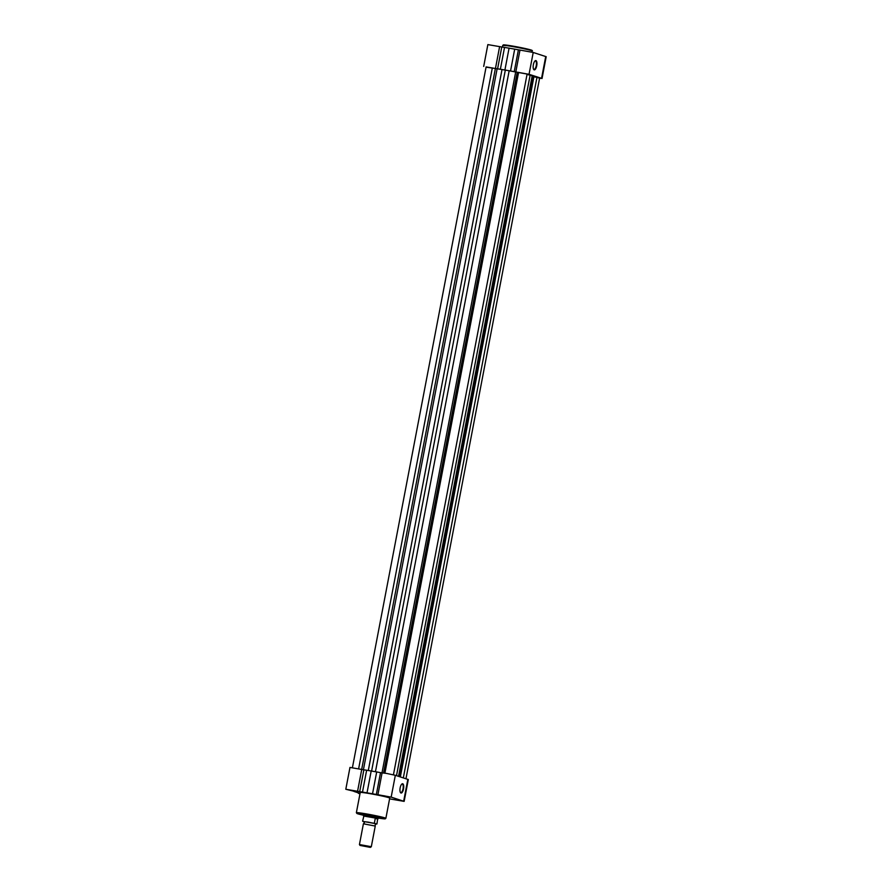 <?xml version="1.0" encoding="UTF-8"?>
<svg xmlns="http://www.w3.org/2000/svg" width="892" height="892" viewBox="0 0 892 892"><rect width="100%" height="100%" fill="white"/><g stroke="black" fill="none" stroke-linecap="round" stroke-linejoin="round"><path stroke-width="1.34" d="M533.371 64.692A4.694 1.739 -80.3 0 1 535.088 60.868A4.694 1.739 -80.3 0 1 536.728 65.774A4.694 1.739 -80.3 0 1 533.639 69.353A4.694 1.739 -80.3 0 1 533.371 64.692M533.528 69.141A4.315 1.606 99.7 0 0 533.985 69.431A4.315 1.606 99.7 0 0 536.248 65.674A4.315 1.606 99.7 0 0 535.434 60.912A4.315 1.606 99.7 0 0 534.91 61.046M486.051 67.156L497.591 68.84A21.508 1.07 10.8 0 1 500.367 69.242L510.536 70.97A21.508 1.07 10.8 0 1 514.227 71.672L529.045 74.304L541.555 78.329L539.571 78.351M515.81 71.895L519.98 50.063L533.215 52.461L546.194 56.709L542.024 78.552M483.698 66.432L487.857 44.6L501.761 46.997A21.508 1.07 10.8 0 1 504.538 47.41L514.695 49.138A21.508 1.07 10.8 0 1 518.397 49.841L519.98 50.063M504.928 69.933L509.087 48.101M352.429 767.633L486.107 66.9L497.123 68.829A20.75 1.026 10.8 0 1 502.018 69.543L509.165 70.758A20.75 1.026 10.8 0 1 515.688 71.996L527.105 74.058L393.439 774.791M399.649 776.687L533.238 76.377A20.75 1.026 10.8 0 0 532.903 76.121L532.201 75.787L398.557 776.33M405.972 778.716L539.615 78.095L533.204 76.556M505.329 70.067L371.618 771M527.038 74.437A20.75 1.026 10.8 0 1 530.127 75.218L532.201 75.787M403.518 788.929A4.694 1.739 -80.3 0 1 400.43 792.509A4.694 1.739 -80.3 0 1 400.162 787.848A4.694 1.739 -80.3 0 1 401.879 784.023A4.694 1.739 -80.3 0 1 403.518 788.929M400.318 792.297A4.315 1.606 99.7 0 0 400.776 792.587A4.315 1.606 99.7 0 0 403.039 788.829A4.315 1.606 99.7 0 0 402.225 784.068A4.315 1.606 99.7 0 0 401.701 784.202M383.738 795.709L387.63 796.578L383.738 795.709M396.249 799.734L400.14 800.603L396.249 799.734M351.626 790.234L355.518 791.104L351.626 790.234M363.59 814.753L378.409 817.574M404.143 801.373L408.302 779.541L395.334 775.293L386.448 773.397L382.088 772.885L377.918 794.727L391.164 797.125L404.143 801.373L390.239 798.976A21.508 1.07 -169.2 0 1 389.581 798.886M382.088 772.885L380.516 772.662A21.508 1.07 -169.2 0 0 376.692 771.937L366.645 770.231A21.508 1.07 -169.2 0 0 363.869 769.829L349.976 767.432L345.806 789.264L353.89 791.237A21.508 1.07 -169.2 0 0 353.856 791.293A21.508 1.07 -169.2 0 0 353.99 791.449L357.937 792.72A21.508 1.07 -169.2 0 0 360.078 793.256M361.739 769.428L357.569 791.26L345.806 789.264M369.623 793.59A15.019 0.747 -169.2 0 0 360.223 792.509L356.365 812.712A15.019 0.747 10.8 0 1 365.765 813.805A15.019 0.747 10.8 0 1 385.868 818.343L389.726 798.128A15.019 0.747 -169.2 0 0 369.623 793.59M380.516 772.662L376.346 794.493L377.918 794.727M376.346 794.493A21.508 1.07 -169.2 0 0 372.533 793.78L362.487 792.074A21.508 1.07 -169.2 0 0 359.71 791.661L357.569 791.26M360.056 793.389L358.316 793.289L359.967 793.835M364.449 814.586L373.781 816.537M371.206 770.922L367.036 792.765M371.295 846.809L375.253 826.059L363.401 823.795L359.443 844.546L370.894 846.619L370.425 847.4L360.022 845.415L370.425 847.4M375.22 826.014L375.276 823.651L368.34 822.145L363.858 821.621L364.349 822.825L363.445 823.773M376.803 824.074L375.309 823.985L376.948 823.896L377.784 817.964L363.468 815.377L363.635 814.519M376.948 823.896L362.765 821.354L374.506 823.349M364.025 821.755L362.765 821.354M377.851 819.157L375.276 818.332L374.372 823.071M377.907 818.934L375.276 818.332M377.952 818.834L377.784 817.964L375.387 818.131M363.969 815.611L362.631 821.075M375.621 818.087L363.557 816.024M378.063 818.655L377.784 817.964M504.047 45.347A14.484 0.714 10.8 0 1 512.409 46.027A14.484 0.714 10.8 0 1 527.451 49.049A14.484 0.714 10.8 0 1 531.041 50.498M512.142 46.484A15.019 0.747 -169.2 0 0 502.742 45.403L512.421 46.027L529.904 49.673C531.966 50.197 532.747 50.643 532.245 51.022A15.019 0.747 -169.2 0 0 512.142 46.484M541.555 78.329L545.726 56.497M495.461 68.428L499.62 46.596M514.227 71.672L518.397 49.841M529.045 74.304L533.215 52.461M510.536 70.97L514.695 49.138M497.591 68.84L501.761 46.997M500.367 69.242L504.538 47.41M492.339 67.87L358.64 768.737M532.903 76.121L399.293 776.564M533.918 76.723L400.352 776.91M536.962 77.37L403.329 777.869M495.383 68.528L361.684 769.406M497.123 68.829L363.412 769.763M502.018 69.543L368.307 770.487M509.165 70.758L375.454 771.714M515.688 71.996L381.988 772.896M517.248 72.252L383.582 772.963M518.587 72.341L384.909 773.152M530.127 75.218L396.505 775.672M385.868 818.343L384.53 818.856L378.32 818.064A14.484 0.714 -169.2 0 0 383.805 818.154A14.484 0.714 -169.2 0 0 365.854 814.385A14.484 0.714 -169.2 0 0 356.856 813.281A14.484 0.714 -169.2 0 0 363.49 815.232L356.365 812.712M395.334 775.293L391.164 797.125M407.845 779.318L403.675 801.161M366.645 770.231L362.487 792.074M363.869 769.829L359.71 791.661M376.692 771.937L372.533 793.78M502.419 47.098L502.742 45.403M532.033 52.137L532.245 51.022M360.022 845.415L359.443 844.557M378.453 817.34L378.286 818.198"/></g></svg>
